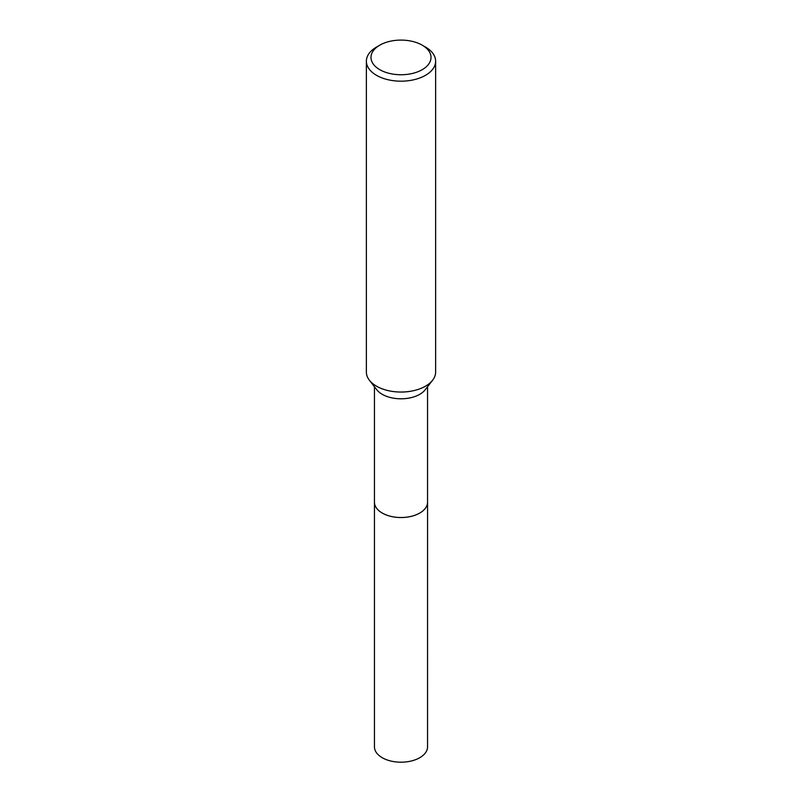 <?xml version="1.0" encoding="UTF-8"?>
<svg xmlns="http://www.w3.org/2000/svg" width="802" height="802" viewBox="0 0 802 802"><rect width="100%" height="100%" fill="white"/><g stroke="black" fill="none" stroke-linecap="round" stroke-linejoin="round"><path stroke-width="1.2" d="M427.546 501.761A26.556 15.328 180 0 1 427.556 502.212A26.546 15.328 180 0 1 419.767 513.039A26.546 15.328 180 0 1 390.845 516.358A26.546 15.328 180 0 1 374.454 502.202A26.556 15.328 180 0 1 374.454 501.761M427.546 501.892A26.546 15.328 180 0 1 419.777 513.049A26.546 15.328 180 0 1 390.584 516.308A26.546 15.328 180 0 1 374.454 501.892M422.223 45.173L425.481 47.057A34.626 19.99 180 0 1 435.626 61.193L435.626 372.058A34.626 19.99 180 0 1 432.609 380.218L425.23 389.732A26.546 15.328 180 0 1 419.767 394.313A26.546 15.328 180 0 1 376.77 389.732L369.391 380.218A34.626 19.99 180 0 1 366.374 372.058L366.374 61.193A34.626 19.99 180 0 1 376.519 47.057L379.777 45.173A30.005 17.323 180 0 1 422.223 45.173A30.005 17.323 180 0 1 422.223 69.674A30.005 17.323 180 0 1 379.777 69.674A30.005 17.323 180 0 1 379.777 45.173L376.519 47.057M432.609 380.218A34.626 19.99 180 0 1 425.481 386.193A34.626 19.99 180 0 1 369.391 380.218M435.626 61.193A34.626 19.99 180 0 1 425.481 75.328A34.626 19.99 180 0 1 387.747 79.659A34.626 19.99 180 0 1 366.374 61.193M374.444 502.212A26.556 15.328 180 0 0 382.223 513.049A26.556 15.328 180 0 0 411.165 516.378A26.556 15.328 180 0 0 427.556 502.212L427.546 746.873A26.546 15.328 180 0 1 411.155 761.028A26.546 15.328 180 0 1 382.233 757.71A26.546 15.328 180 0 1 374.454 746.873L374.454 386.754M427.546 502.202L427.546 386.754"/></g></svg>

